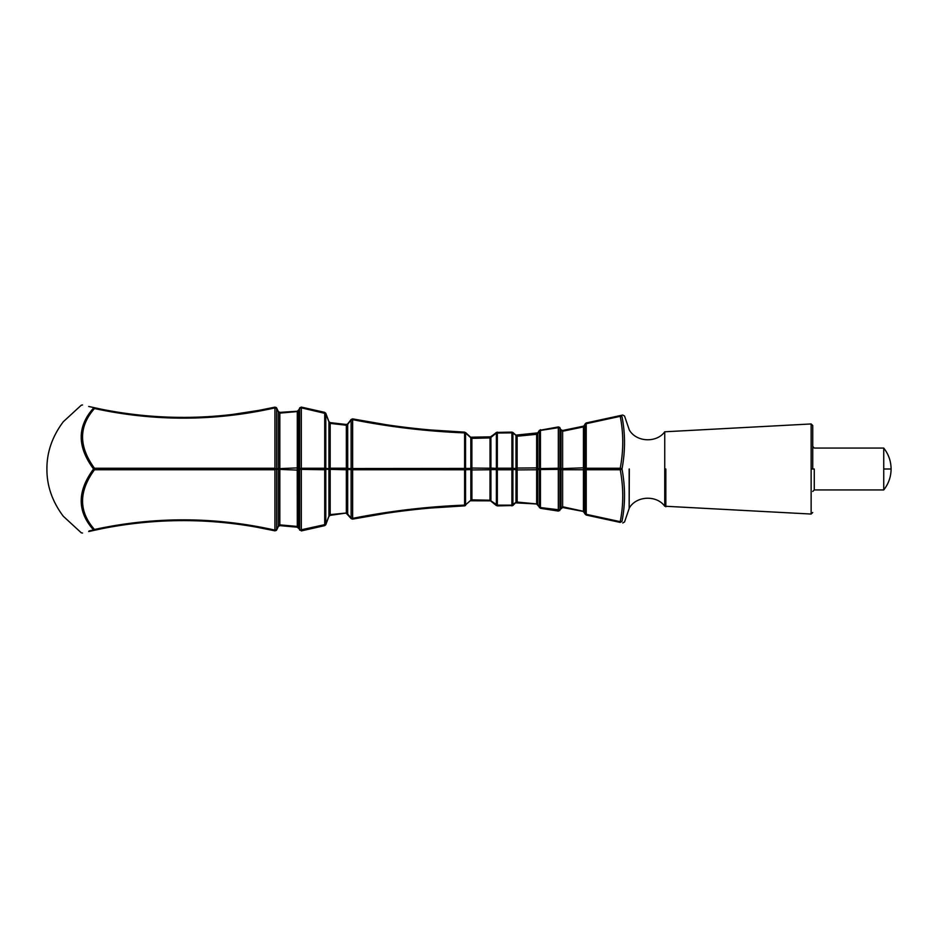 <?xml version="1.0" encoding="UTF-8"?>
<svg xmlns="http://www.w3.org/2000/svg" width="938" height="938" viewBox="0 0 938 938"><rect width="100%" height="100%" fill="white"/><g stroke="black" fill="none" stroke-linecap="round" stroke-linejoin="round"><path stroke-width="1.41" d="M89.063 530.955L93.554 529.947C77.08 533.792 77.08 533.792 93.554 529.947L94.468 529.478L93.636 528.657M93.659 409.331L94.468 408.522L93.554 408.053C77.08 426.45 77.08 446.758 93.554 469C77.08 491.242 77.08 511.55 93.554 529.947L94.468 530.216C154.676 517.19 214.825 517.401 274.916 530.849L276.628 530.017L278.316 526.488L276.628 529.689L278.316 526.159L278.316 468.672L298.507 467.839L298.436 410.504L299.668 408.218L301.344 407.842L325.803 413.588L328.921 421.912L328.921 468.73L325.803 468.73L325.803 413.318L328.921 421.654L325.803 413.318L324.712 412.368L324.712 468.25L328.921 468.73L328.921 516.041M883.737 469L883.737 489.941L883.737 448.059L883.737 469L891.1 469C891.018 476.821 888.567 483.797 883.737 489.941L814.266 489.941L812.742 491.477M93.554 408.053C77.08 404.208 77.08 404.208 93.554 408.053L94.468 407.784C78.604 404.067 78.604 404.067 94.468 407.784L94.468 408.522C78.593 426.544 78.593 446.453 94.468 468.25L276.628 468.672L276.628 530.017L278.316 526.488L279.829 525.632L297.299 527.191L301.344 530.908L324.712 525.632L325.803 524.682L328.921 516.346L330.176 515.372L346.274 513.027L347.681 513.578L347.681 468.531L465.553 468.425L465.553 433.098L471.873 438.363L471.908 500.388L470.817 500.786L490.023 500.833L489.988 500.235L497.339 505.136L497.339 505.899L512.898 505.535L512.898 469.575L511.902 469.762L511.902 468.238L512.898 468.425L512.898 433.039L517.131 436.229L517.166 502.522L515.982 502.885L536.595 503.976L540.452 508.314L558.321 511.069L562.624 507.505L583.413 511.468L585.136 514.141L584.48 512.57L584.48 468.707L620.229 468.25C623.582 450.58 623.582 433.274 620.229 416.331L622 416.648C625.353 415.839 625.353 415.839 622 416.648L620.229 415.581C623.582 414.854 623.582 414.854 620.229 415.581L620.229 416.331L586.227 423.695L620.229 416.331M585.136 514.141L586.227 515.056L586.227 469.75L620.229 469.75L620.229 468.25L586.227 468.25L586.227 422.944L620.229 415.581L586.227 422.944L585.136 423.859L586.227 423.695M620.288 521.692L620.229 522.419L586.227 515.056L620.229 522.419C623.582 523.146 623.582 523.146 620.229 522.419L622 521.352C625.353 522.161 625.353 522.161 622 521.352L620.229 521.669L586.227 514.305L620.229 521.669C623.582 504.726 623.582 487.42 620.229 469.75L585.136 469.293L585.136 424.14L583.413 426.532L584.55 425.254M298.436 527.86L297.24 527.133L298.436 527.496L299.668 529.782L299.668 469.363L298.436 469.363L298.436 468.637L298.507 470.161L278.316 469.328L94.468 469.75C78.593 491.547 78.593 511.456 94.468 529.478C154.676 516.428 214.825 516.627 274.916 530.099L274.916 469.75L94.468 469.75L94.468 468.25L94.468 469.75L93.554 469L94.468 468.25L274.916 468.25L274.916 407.901L276.628 408.311L278.316 411.841L278.316 468.672L276.628 468.672L276.628 407.983L278.316 411.841L279.829 413.13L279.829 468.238L276.628 468.672M94.468 408.522C154.676 421.572 214.825 421.373 274.916 407.901L217.827 416.73M298.507 411.172L279.829 412.368L279.829 413.13L297.299 411.571L297.299 468.238M279.829 468.238L279.829 524.87L297.299 526.429L297.24 468.637L299.668 468.637L299.668 408.218L298.436 410.504L299.668 408.218M298.436 468.637L298.507 467.839M297.287 469.551L301.344 468.25L324.712 468.25L324.712 525.632L325.803 524.682L328.921 516.088L325.803 524.412L325.803 469.27L346.345 469.762L346.345 512.758L347.728 513.051M301.344 530.908L301.344 407.092L324.712 412.368L325.803 413.318L324.712 412.368M347.728 470.055L346.345 469.762L346.345 468.238L330.176 468.238L330.176 422.628L328.921 421.654L330.176 423.39L346.345 425.242L346.345 468.238L347.728 467.945L347.681 424.422L351.117 419.919L352.629 419.638C389.493 426.954 426.813 431.374 464.603 432.899L465.553 432.524L471.873 438.363L490.023 437.929L490.023 468.238L490.937 468.062L490.914 437.448L496.378 433.028L496.378 468.402L497.339 468.238L497.339 469.762L496.378 469.598L496.378 468.402L490.937 468.062M346.521 513.508L351.117 518.538L347.681 514.047L351.117 518.081L351.117 419.462L347.681 423.953L351.117 419.462L352.629 418.887C389.493 426.192 426.813 430.612 464.603 432.137L470.853 437.812M346.274 468.531L347.728 467.945M351.258 518.702L352.629 519.113C389.493 511.808 426.813 507.388 464.603 505.863L465.553 505.476L464.603 505.101C426.813 506.626 389.493 511.046 352.629 518.362L351.117 518.081L352.629 519.113L352.629 418.887C389.493 426.192 426.813 430.612 464.603 432.137L464.603 468.238M386.468 513.238L352.629 519.113C389.493 511.808 426.813 507.388 464.603 505.863L464.603 469.762L470.853 469.575L470.853 500.189L465.553 504.902L465.553 468.425L471.908 468.425M470.817 438.175L470.853 469.575L471.908 469.575M470.817 468.039L490.023 468.238L489.988 469.598L489.988 468.402L490.914 468.402L490.914 469.598L496.378 469.598L496.378 505.57L490.914 501.15L496.378 505.57M517.166 469.575L512.898 469.575L512.898 468.425L516.017 468.425L515.982 501.947L517.166 501.936M515.982 436.053L515.982 468.062L517.166 468.425M515.982 468.062L537.767 467.898L537.709 433.379L540.452 430.436L558.321 427.681L559.904 428.08L560.971 430.085L560.971 468.637L584.55 467.792L584.48 425.43L585.136 423.859M490.937 437.753L490.023 437.929L489.988 437.178L497.339 432.101L497.339 468.238L511.902 468.238L511.902 432.864L512.898 432.465L517.131 436.229L536.642 434.317L536.642 468.238M515.982 469.938L536.642 469.762L536.595 468.578L537.767 467.898M540.452 508.314L537.709 504.621L537.709 468.578L539.397 468.578L539.397 430.366L537.709 432.957M539.397 507.634L539.397 468.578L558.321 468.25L558.321 426.931L539.397 430.366M559.646 510.624L559.904 509.92L540.452 507.564L540.452 429.686M559.904 510.284L558.321 511.069L559.904 510.284L558.321 511.069L558.321 468.25L559.904 468.637L559.904 427.716L560.971 430.085L562.624 431.234L562.624 506.766L584.55 511.538M559.904 468.637L560.971 468.637L559.904 468.637L559.904 469.363L560.971 469.363L560.971 508.279L562.624 506.766L562.601 507.505M583.448 426.169L562.601 430.495L562.624 431.234L583.448 426.919L583.424 468.707L584.48 468.707L584.55 467.792M279.829 412.368L278.316 411.512L276.628 407.983L274.916 407.151C214.825 420.599 154.676 420.81 94.468 407.784C154.676 420.81 214.825 420.599 274.916 407.151L276.628 407.983L274.916 407.151L274.916 407.901M330.176 422.628L346.345 424.48L347.728 423.894L346.521 424.492M470.817 437.214L490.937 436.827L489.988 437.765M496.378 432.43L511.902 432.101L511.902 432.864L496.378 433.028L496.378 432.43L490.914 436.85M515.982 435.115L537.767 432.864L536.642 433.555M347.681 424.422L346.274 424.973M559.904 509.92L560.971 507.915L559.904 509.92L559.904 469.363L536.63 469.563M94.468 529.478L94.468 530.216C78.604 533.933 78.604 533.933 94.468 530.216C154.676 517.19 214.825 517.401 274.916 530.849L254.843 526.804M470.853 500.751L471.908 499.813M512.898 505.535L516.017 502.287L511.902 505.136L511.902 469.762L497.339 469.762L497.339 505.136L511.902 505.136L511.902 505.899M298.507 470.161L298.436 527.496M299.668 530.146L325.803 524.412M299.668 469.363L324.712 469.75L325.803 468.73M328.921 468.73L330.176 468.238L330.176 514.61L346.274 513.027M347.681 468.531L347.681 469.469L352.629 469.75L464.603 469.762M470.817 499.825L490.937 500.247L490.914 468.402M470.817 469.961L490.023 469.762L489.988 500.235M515.982 501.947L537.767 504.034M537.767 470.102L536.642 469.762L536.642 503.683M562.624 468.25L560.971 468.637L560.971 469.363L562.624 469.75L583.448 469.75L583.424 511.445M586.227 514.305L585.136 513.86L585.136 469.293L583.413 468.742M622 521.352C625.353 504.304 625.353 486.857 622 469C625.353 451.143 625.353 433.696 622 416.648M624.438 500.564L624.204 504.667M622.809 516.697L622.046 521.141M586.227 468.25L586.227 469.75M584.48 468.707L584.48 469.293M584.55 470.208L583.413 469.258M516.017 469.575L516.017 468.425M490.937 469.938L489.988 469.598L490.914 469.598M298.507 410.012L297.287 411.372M517.166 436.064L516.017 435.138M537.767 433.966L536.63 434.13M583.448 426.919L584.55 426.462M276.382 407.608L274.916 407.151L254.843 411.196M301.344 407.092L299.668 407.854M386.468 424.762L352.629 418.887L351.117 419.462M512.898 432.465L511.902 432.101M559.904 427.716L558.321 426.931L559.646 427.376M562.624 430.495L560.971 429.721M297.299 526.429L298.507 526.828M279.829 525.632L279.829 524.87L278.316 526.159M328.921 516.088L330.176 514.61L330.176 515.372L328.921 516.346L325.803 524.682L324.712 525.632M464.603 505.863L429.803 508.091M584.55 512.746L583.448 511.831L584.48 512.57M276.628 529.689L274.916 530.099L274.916 530.849L276.382 530.392M562.624 506.766L560.971 507.915M274.916 469.75L274.916 468.25M620.886 468.343L622 469L620.862 469.657M347.681 469.469L346.274 469.469M583.424 426.262L584.48 425.43M536.595 434.024L537.709 433.379M517.166 502.522L516.017 502.862M811.135 469L811.135 423.953L811.135 514.047L811.135 469L812.742 469L812.742 425.489L812.742 469L814.266 469L814.266 489.941L814.266 469M664.737 469L664.737 431.785L664.737 506.215L664.737 469L665.839 469L665.839 506.778L665.839 469M629.328 469L629.164 508.326L629.164 469M82.532 533.042L81.313 532.831L63.221 516.193C52.235 501.467 46.794 485.732 46.9 469C46.794 452.268 52.235 436.533 63.221 421.807L81.313 405.169L82.532 404.958M812.742 512.523L811.135 514.047L664.737 506.215C656.905 495.076 636.527 495.534 629.328 507.974L624.544 521.962L622.773 522.97M464.603 432.137L429.803 429.909M103.262 409.613L88.7 406.471M103.262 528.387L88.664 531.541M94.48 530.216L95.266 530.04M891.1 469C891.018 461.179 888.567 454.203 883.737 448.059L814.266 448.059L812.742 446.523M620.229 415.581L622.773 415.03L624.544 416.038L629.328 430.026C636.527 442.466 656.905 442.924 664.737 431.785L811.135 423.953L812.742 425.477M346.345 513.52L347.728 514.106L346.345 513.52M276.628 530.017L274.916 530.849M471.873 500.4L470.817 500.786"/></g></svg>
